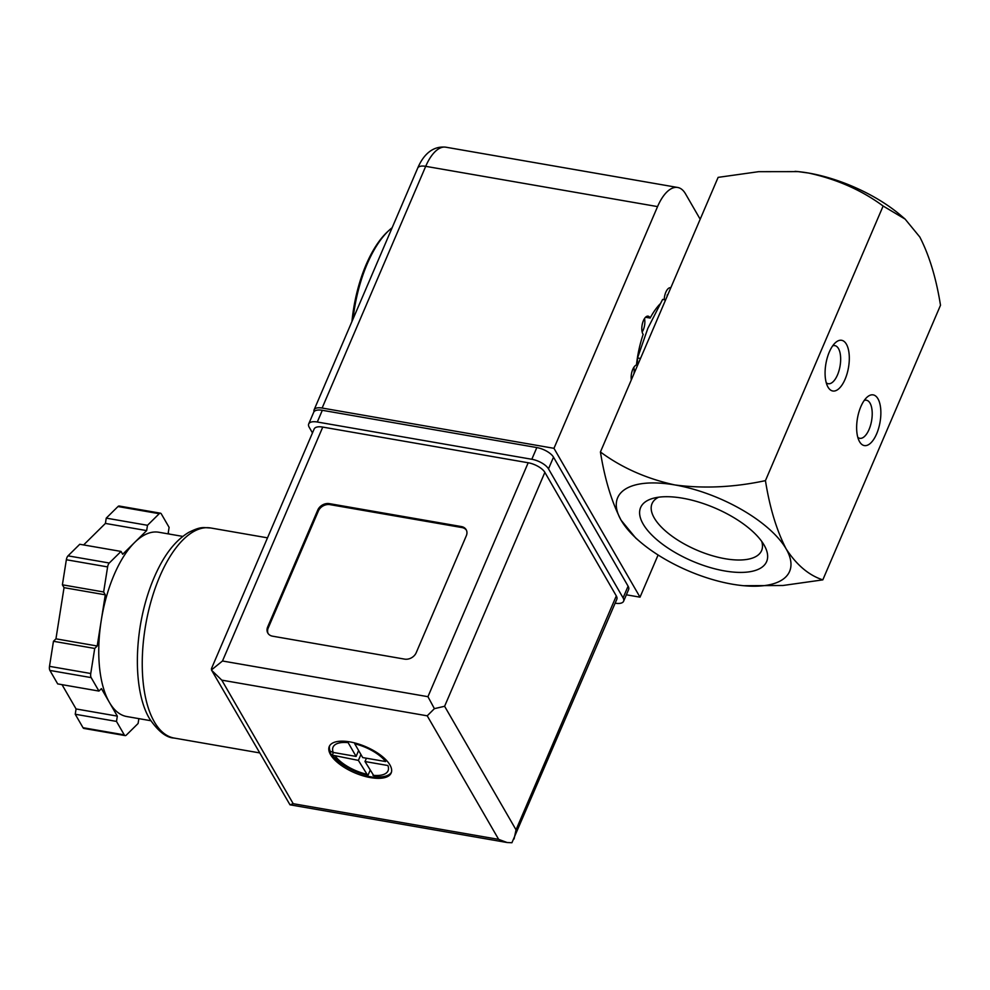 <?xml version="1.0" encoding="UTF-8"?>
<svg xmlns="http://www.w3.org/2000/svg" width="990" height="990" viewBox="0 0 990 990"><rect width="100%" height="100%" fill="white"/><g stroke="black" fill="none" stroke-linecap="round" stroke-linejoin="round"><path stroke-width="1.49" d="M600.423 451.972L718.121 177.371L758.625 171.678L798.2 171.629L808.62 173.052C836.921 179.24 861.758 190.228 883.13 206.031L905.12 219.112L919.809 237.006C929.313 255.507 936.218 278.264 940.5 305.267L822.814 579.868C808.793 575.277 796.566 564.956 786.134 548.893C776.618 530.393 769.725 507.635 765.443 480.633C734.196 487.328 704.026 488.775 674.933 484.952C646.631 478.764 621.794 467.775 600.423 451.972C604.766 479.135 611.659 501.893 621.114 520.233L635.803 538.139L640.035 541.753A93.53 39.377 -156.8 0 0 732.303 584.187A93.53 39.377 -156.8 0 0 742.265 585.573A93.53 39.377 -156.8 0 0 786.134 548.893A93.53 39.377 -156.8 0 0 674.933 484.952A93.53 39.377 -156.8 0 0 621.114 520.233A93.53 39.377 -156.8 0 0 640.035 541.753M743.725 585.709L782.929 585.498L822.814 579.868M905.132 219.099L900.888 215.486A93.53 39.377 -156.8 0 0 808.62 173.052A93.53 39.377 -156.8 0 0 798.658 171.666A93.53 39.377 -156.8 0 0 795.032 171.344M883.13 206.031L765.443 480.633M827.999 387.102A25.715 11.447 99.9 0 0 848.541 367.228A25.715 11.447 99.9 0 0 835.399 342.701A25.715 11.447 99.9 0 0 825.908 363.701A25.715 11.447 99.9 0 0 827.764 386.669A25.715 11.447 99.9 0 0 827.999 387.102M859.555 441.689A25.715 11.447 99.9 0 0 880.098 421.814A25.715 11.447 99.9 0 0 866.955 397.287A25.715 11.447 99.9 0 0 857.464 418.287A25.715 11.447 99.9 0 0 859.32 441.255A25.715 11.447 99.9 0 0 859.555 441.689M724.643 570.933A68.545 28.859 23.2 0 1 651.593 534.798A68.545 28.859 23.2 0 1 653.091 498.329A68.545 28.859 23.2 0 1 714.99 508.031A68.545 28.859 23.2 0 1 764.713 546.171A68.545 28.859 23.2 0 1 724.643 570.933M761.731 541.419A59.598 25.097 23.2 0 1 761.743 550.242A59.598 25.097 23.2 0 1 725.101 558.719A59.598 25.097 23.2 0 1 670.341 534.934A59.598 25.097 23.2 0 1 652.2 503.291A59.598 25.097 23.2 0 1 658.585 497.215M637.374 365.768L637.535 357.959L640.493 358.467M637.535 357.959L647.856 328.309L662.619 299.438L665.577 299.945M662.619 299.438L665.701 299.661M392.164 227.7A93.53 41.642 99.9 0 0 389.355 230.064L387.845 231.45A91.662 40.813 99.9 0 0 351.957 321.49M389.355 230.064A93.53 41.642 99.9 0 0 353.059 318.916M857.81 437.357A19.33 8.613 99.9 0 0 859.803 438.31A19.33 8.613 99.9 0 0 871.596 420.738A19.33 8.613 99.9 0 0 866.423 400.22A19.33 8.613 99.9 0 0 864.221 400.443M826.254 382.771A19.33 8.613 99.9 0 0 828.246 383.724A19.33 8.613 99.9 0 0 840.04 366.151A19.33 8.613 99.9 0 0 834.867 345.634A19.33 8.613 99.9 0 0 832.664 345.857M314.028 411.704A13.093 5.507 23.2 0 1 314.102 409.835A13.093 5.507 23.2 0 1 322.121 408.041L553.967 448.321L657.558 206.601A42.087 18.736 -80.1 0 1 677.667 187.469A42.087 18.736 -80.1 0 1 685.513 193.842L700.178 219.223M667.062 296.493A9.826 4.368 99.9 0 0 667.223 294.946L667.693 295.02M645.542 317.258L650.145 318.05A65.464 29.155 99.9 0 1 659.984 304.029M650.145 318.05A9.826 4.368 -80.1 0 0 648.104 316.156A9.826 4.368 -80.1 0 0 642.547 323.111A9.826 4.368 -80.1 0 0 643.154 334.385A65.464 29.155 99.9 0 0 636.459 364.988A9.826 4.368 -80.1 0 0 631.323 379.875M626.361 594.804L640.023 597.168L553.967 448.321M658.09 554.994L640.023 597.168M664.228 299.549A9.826 4.368 -80.1 0 1 670.527 287.731A9.826 4.368 -80.1 0 1 670.787 287.793M642.163 332.021A9.826 4.368 99.9 0 0 644.502 318.557M633.971 373.688A9.826 4.368 99.9 0 0 633.835 367.327M349.891 741.894A33.672 14.182 -156.8 0 0 329.274 746.497A33.672 14.182 -156.8 0 0 354.63 772.782A33.672 14.182 -156.8 0 0 391.161 773.017A33.672 14.182 -156.8 0 0 349.891 741.894M391.421 772.287A33.672 14.182 23.2 0 1 374.393 776.655L374.109 777.298A33.672 14.182 23.2 0 1 370.879 776.841A33.672 14.182 23.2 0 1 367.513 776.16L367.785 775.504A33.672 14.182 23.2 0 1 332.454 755.184L332.182 755.84A33.672 14.182 23.2 0 1 330.846 753.823A33.672 14.182 23.2 0 1 329.88 751.868L330.165 751.212A33.672 14.182 23.2 0 1 329.621 745.804M354.742 743.799L362.699 757.573L385.593 761.545A29.923 12.598 -156.8 0 0 354.742 743.799M372.958 775.306A29.923 12.598 -156.8 0 0 387.894 765.518L365.001 761.533L374.393 776.655M367.785 775.504L358.392 760.394L332.454 755.184M356.103 756.422L348.146 742.649A29.923 12.598 -156.8 0 0 333.209 752.449L356.103 756.422L358.628 750.519M330.165 751.212L333.209 752.449M221.785 680.142L293.201 803.694L289.996 804.808L211.687 670.354L221.785 680.142L427.222 715.82L434.4 708.654L444.609 706.278L544.871 472.366L616.3 595.918A14.033 5.903 23.2 0 1 616.82 599.284L511.917 842.738L507.078 842.515L498.651 839.371L427.222 715.82M211.687 670.354L211.439 668.658L314.152 429.004A14.033 5.903 23.2 0 1 322.752 427.086L528.19 462.763A14.033 5.903 23.2 0 1 544.871 472.366M267.671 626.955L317.79 509.999A9.355 7.388 150 0 1 329.385 503.638L461.402 526.569A9.355 7.388 150 0 1 466.154 529.687A9.355 7.388 150 0 1 466.302 535.8L416.184 652.757A9.355 7.388 150 0 1 404.588 659.117L272.572 636.186A9.355 7.388 150 0 1 267.82 633.068A9.355 7.388 150 0 1 267.671 626.955L268.24 627.957L318.372 510.989A9.355 7.388 150 0 1 329.955 504.628L461.971 527.559A9.355 7.388 150 0 1 466.414 530.195M91.154 677.606A4.678 2.079 -80.1 0 1 90.758 673.509L94.718 648.45L97.206 646L101.252 620.408A93.53 41.642 99.9 0 0 109.383 702.368L101.425 688.619L98.938 691.07L91.154 677.606L49.908 670.44A4.678 2.079 -80.1 0 1 49.5 666.344L53.46 641.285L55.947 638.835L64.041 587.652L62.395 584.805L66.355 559.746A4.678 2.079 -80.1 0 1 68.025 555.848L79.769 544.265L121.028 551.43L122.673 554.276L134.665 542.433A93.53 41.642 99.9 0 0 101.252 620.408L105.287 594.817L103.641 591.971L107.613 566.911A4.678 2.079 -80.1 0 1 109.284 563.013L121.028 551.43M138.86 718.641L138.093 723.492L126.349 735.075A4.678 2.079 -80.1 0 1 125.148 735.595A4.678 2.079 -80.1 0 1 124.27 734.877L116.486 721.413L117.327 716.116L109.383 702.368A93.53 41.642 99.9 0 0 126.794 716.537L150.765 720.708M182.779 536.407L158.808 532.249A93.53 41.642 99.9 0 0 134.665 542.433L146.656 530.603L147.498 525.294L159.242 513.699A4.678 2.079 -80.1 0 1 160.454 513.191A4.678 2.079 -80.1 0 1 161.321 513.909L169.104 527.373L168.263 532.669L169.055 534.031M312.481 432.915L309.226 427.296A14.033 5.903 23.2 0 1 308.707 423.918L313.719 412.224A14.033 5.903 23.2 0 1 322.319 410.305L536.827 447.567A14.033 5.903 23.2 0 1 553.509 457.17L628.093 586.179A14.033 5.903 23.2 0 1 628.613 589.557L623.601 601.252A14.033 5.903 23.2 0 1 615.149 603.182M308.707 423.918A14.033 5.903 23.2 0 1 317.295 422.012L531.816 459.273A14.033 5.903 23.2 0 1 548.497 468.864L623.081 597.873A14.033 5.903 23.2 0 1 623.601 601.252M211.452 669.933L222.49 660.998L427.94 696.688L434.4 708.654M444.609 706.278L516.038 829.83L514.095 838.951M103.641 591.971L62.395 584.805M105.287 594.817L64.041 587.652M97.206 646L55.947 638.835M94.718 648.45L53.46 641.285M98.938 691.07L57.692 683.904L49.908 670.44M117.327 716.116L76.069 708.951L62.023 684.659M116.486 721.413L75.24 714.248L76.069 708.951M125.148 735.595L83.89 728.43A4.678 2.079 -80.1 0 1 83.024 727.712L75.24 714.248M147.498 525.294L106.239 518.129L117.996 506.534A4.678 2.079 -80.1 0 1 119.196 506.026L160.454 513.191M146.656 530.603L105.41 523.425L106.239 518.129M83.63 544.933L105.41 523.425M268.129 633.55A9.355 7.388 150 0 1 268.24 627.957M366.424 758.216L365.001 761.533M370.099 770.369L367.612 776.185M360.929 754.491L358.392 760.394M333.42 752.474L332.058 755.667M657.558 206.601L425.712 166.332L322.121 408.041M314.102 409.835L417.693 168.114A13.093 5.507 23.2 0 1 425.712 166.332A42.087 18.736 -80.1 0 1 445.822 147.188L677.667 187.469M335.499 756.41A29.923 12.598 -156.8 0 0 366.362 774.155M174.215 738.07C166.382 737.785 158.177 731.363 149.614 718.79C138.885 701.266 133.625 666.777 140.382 625.16C143.983 604.098 149.985 585.177 158.375 568.421C166.902 551.43 177.012 539.439 188.682 532.422C201.378 526.111 202.876 527.72 210.709 527.979A106.623 47.471 99.9 0 0 151.507 599.68A106.623 47.471 99.9 0 0 154.366 721.908A106.623 47.471 99.9 0 0 174.215 738.07L259.392 752.858M427.94 696.688L528.19 462.763M222.49 660.998L322.752 427.086M293.201 803.694L498.651 839.371M516.038 829.83L616.3 595.918M317.295 422.012L322.319 410.305M531.816 459.273L536.827 447.567M548.497 468.864L553.509 457.17M623.081 597.873L628.093 586.179M107.613 566.911L66.355 559.746M90.758 673.509L49.5 666.344M124.27 734.877L83.024 727.712M159.242 513.699L117.996 506.534M109.284 563.013L68.025 555.848M329.955 504.628L329.385 503.638M318.372 510.989L317.79 509.999M461.971 527.559L461.402 526.569M417.693 168.114C420.849 160.665 428.955 145.394 445.822 147.188M210.709 527.979L267.51 537.842M289.996 804.808L507.078 842.515"/></g></svg>
